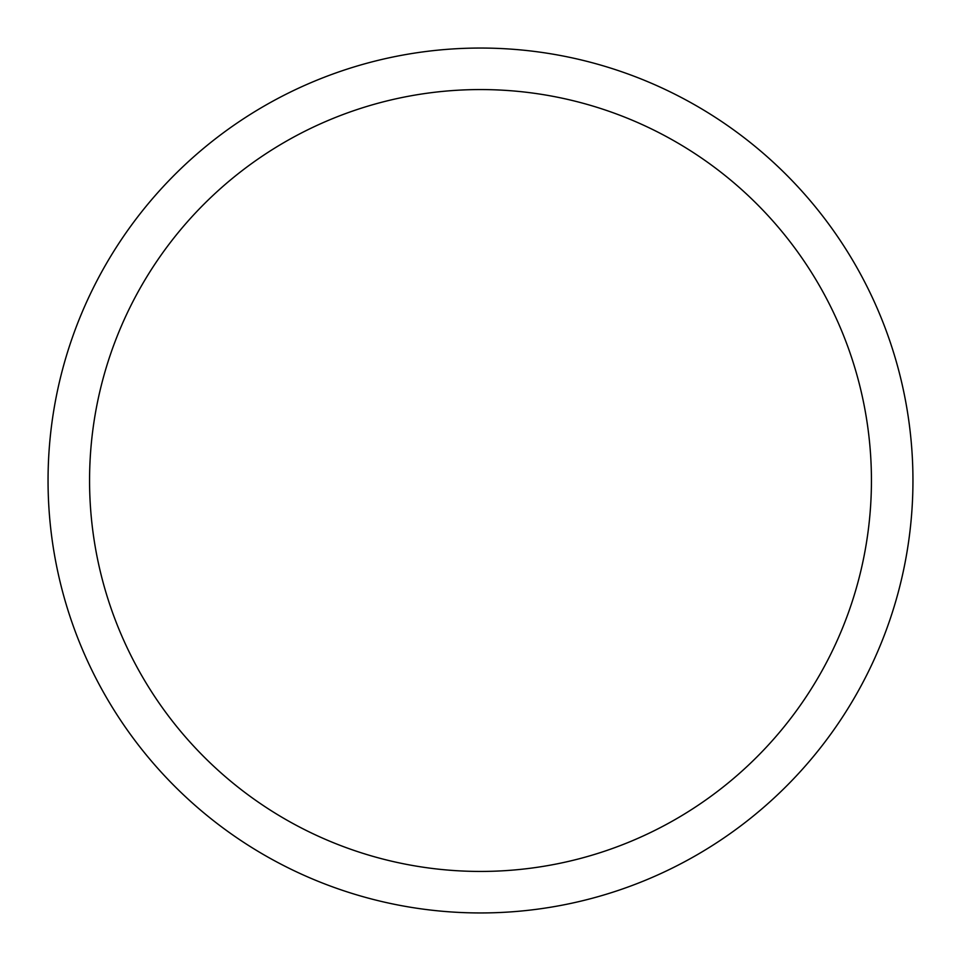 <?xml version="1.0" encoding="UTF-8"?>
<svg xmlns="http://www.w3.org/2000/svg" width="961" height="961" viewBox="0 0 961 961"><rect width="100%" height="100%" fill="white"/><g stroke="black" fill="none" stroke-linecap="round" stroke-linejoin="round"><path stroke-width="1.44" d="M871.435 480.5A390.935 390.935 0 0 0 480.5 89.565A390.935 390.935 0 0 0 89.565 480.5A390.935 390.935 0 0 0 480.5 871.435A390.935 390.935 0 0 0 871.435 480.5M48.05 480.5A432.45 432.45 0 0 1 480.5 48.05A432.45 432.45 0 0 1 912.95 480.5A432.45 432.45 0 0 1 480.5 912.95A432.45 432.45 0 0 1 48.05 480.5"/></g></svg>
